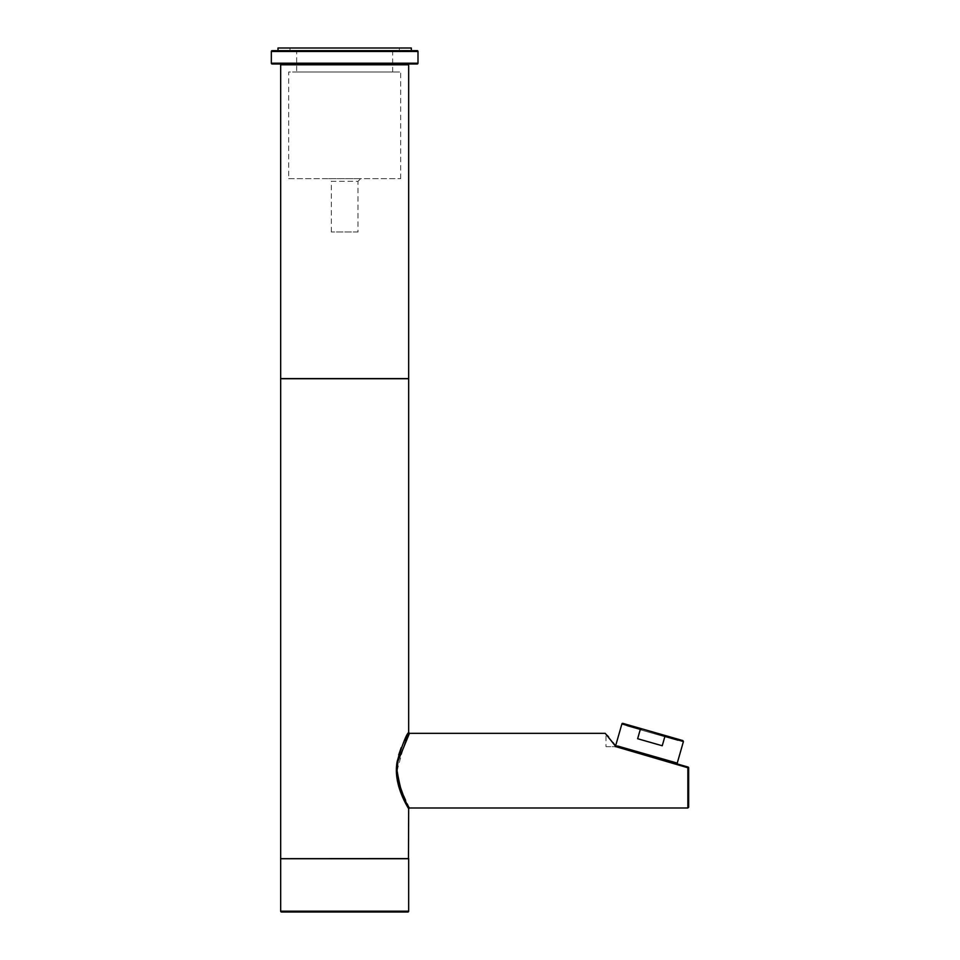 <?xml version="1.0" encoding="UTF-8"?>
<svg xmlns="http://www.w3.org/2000/svg" width="960" height="960" viewBox="0 0 960 960"><rect width="100%" height="100%" fill="white"/><g stroke="black" fill="none" stroke-linecap="round" stroke-linejoin="round"><path stroke-width="0.72" stroke-dasharray="4.8 3.6" d="M357.996 231.996L331.332 231.996L357.996 231.996L357.996 181.332L331.332 181.332L328.668 178.668L360.672 178.668L328.668 178.668M331.332 231.996L331.332 181.332L357.996 181.332L360.672 178.668M397.056 770.664L405.396 740.604M408.672 732.528L401.184 747.66M398.7 754.896L397.128 761.952M396.408 770.856L397.284 780.36L397.944 780.156L397.152 773.676M682.872 740.592L663.096 734.916L664.944 736.284L662.232 745.764L637.644 738.72L640.368 729.228L642.66 729.06L622.884 723.384M688.668 807.204L688.092 767.052M409.464 63.996L279.864 63.996L409.464 63.996M627.516 726.096L677.496 740.436L677.868 739.152L627.888 724.824L627.516 726.096L677.496 740.436M626.88 725.916L678.144 740.616L626.88 725.916L627.24 724.632M678.144 740.616L678.504 739.332M606 746.664L615.66 746.664L606 746.664L606 734.136L615.408 746.664C602.292 729.312 602.292 729.312 615.408 746.664L614.772 746.664L615.564 746.016L616.02 746.664M296.664 72L392.664 72L296.664 72L296.664 50.664L392.664 50.664L296.664 50.664M392.664 72L392.664 50.664M288.672 178.668L400.668 178.668L288.672 178.668L288.672 72L400.668 72L288.672 72M400.668 178.668L400.668 72M399.336 48L290.004 48L399.336 48L399.336 50.664L290.004 50.664L399.336 50.664M290.004 48L290.004 50.664M278.004 50.664L411.336 50.664L278.004 50.664M409.464 807.996L398.94 784.536M398.448 782.544L397.944 780.156M417.204 50.664L272.136 50.664M272.136 63.996L417.204 63.996M408.672 378.588L280.668 378.588M408.468 378.672L280.872 378.672M408.672 378.744L280.668 378.744M408.672 858.588L280.668 858.588M398.712 786.468L401.352 794.088M403.68 799.404L404.196 800.472M406.188 804.36L408.672 808.8M408.468 858.672L280.872 858.672M408.672 858.744L280.668 858.744M607.668 736.176L615.408 746.664L687.864 767.76L687.864 807.996M411.336 48L278.004 48M606.744 735.048L606 734.136M677.244 763.104L617.832 746.076L614.772 746.664M677.796 764.1L617.004 746.664L677.796 764.1M642.66 729.06L663.096 734.916M637.644 738.72L662.232 745.764L637.644 738.72M677.868 739.152L627.888 724.824M621.9 723.936L640.368 729.228M280.668 64.8L408.672 64.8M417.996 63.204L271.332 63.204M271.332 51.468L417.996 51.468M408.672 911.196L280.668 911.196M664.944 736.284L683.412 741.576M613.02 742.572L608.676 737.076M607.44 735.564L606.564 734.52"/><path stroke-width="1.44" d="M405.396 740.604L409.368 733.5M281.472 912L407.868 912L281.472 912A0.804 0.804 0 0 1 280.668 911.196L280.668 858.744L408.468 858.672L408.672 808.8C409.176 809.148 392.328 784.812 397.284 761.04C402.768 743.424 406.572 733.92 408.672 732.528L409.464 733.332L397.932 761.244L397.056 770.664C400.62 791.256 404.688 803.592 409.284 807.684C408.3 808.536 404.52 799.356 397.944 780.156M401.184 747.66L398.7 754.896M397.128 761.952L396.408 770.856M397.152 773.676L397.056 770.664M688.092 767.052A0.804 0.804 0 0 1 688.668 767.82A0.804 0.804 0 0 0 688.092 767.052A0.804 0.804 0 0 1 688.668 767.82A0.804 0.804 0 0 0 688.092 767.052L687.864 767.76L615.888 746.664L688.092 767.052L617.004 746.664L617.832 746.076L615.54 746.088L617.832 746.076L677.244 763.104L683.412 741.576L642.66 729.06L640.368 729.228L637.644 738.72L662.232 745.764L664.944 736.284M677.796 764.1A0.804 0.804 0 0 1 677.244 763.104M613.02 742.572L615.564 746.016L621.9 723.936A0.804 0.804 0 0 1 622.884 723.384L642.66 729.06M688.668 770.664L688.668 807.204L687.864 807.996L687.864 767.76L688.668 767.82L688.668 770.664M272.136 50.664L417.204 50.664A0.804 0.804 0 0 1 417.996 51.468L271.332 51.468A0.804 0.804 0 0 1 272.136 50.664M407.868 912A0.804 0.804 0 0 0 408.672 911.196L408.672 858.744L280.668 858.744M271.332 63.204L417.996 63.204A0.804 0.804 0 0 1 417.204 63.996L272.136 63.996A0.804 0.804 0 0 1 271.332 63.204L271.332 51.468M279.864 63.996A0.804 0.804 0 0 1 280.668 64.8L280.668 378.588L408.672 378.588L408.672 64.8L280.668 64.8M409.464 63.996A0.804 0.804 0 0 0 408.672 64.8M627.888 724.824L678.504 739.332L627.888 724.824M278.004 50.664L278.004 48L411.336 48L411.336 50.664M398.94 784.536L398.448 782.544M280.872 858.672L408.672 858.588M408.672 732.528L408.672 378.744L280.668 378.744L280.668 858.588M280.668 378.744L408.672 378.744M417.996 63.204L417.996 51.468M397.284 780.36L398.712 786.468M401.352 794.088L403.68 799.404M404.196 800.472L406.188 804.36M615.888 746.664L615.408 746.664C602.292 729.312 602.292 729.312 615.408 746.664M607.668 736.176L606.744 735.048M617.1 746.664C614.016 746.664 614.016 746.664 617.1 746.664C614.016 746.664 614.016 746.664 617.1 746.664M663.096 734.916L682.872 740.592L683.412 741.576M397.932 761.244L397.284 761.04M280.668 911.196L408.672 911.196M640.368 729.228L621.9 723.936M408.672 808.8L409.464 807.996L687.864 807.996M409.464 733.332L605.196 733.332L616.02 746.664M608.676 737.076L607.596 735.756"/></g></svg>
